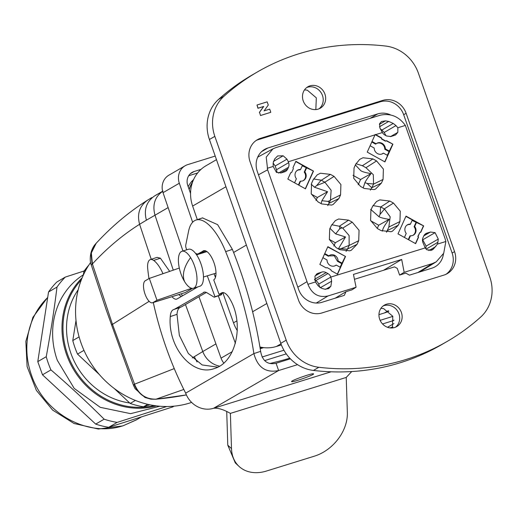 <?xml version="1.0" encoding="UTF-8"?>
<svg xmlns="http://www.w3.org/2000/svg" width="517" height="517" viewBox="0 0 517 517"><rect width="100%" height="100%" fill="white"/><g stroke="black" fill="none" stroke-linecap="round" stroke-linejoin="round"><path stroke-width="0.78" d="M335.19 298.193L345.97 291.704L351.838 289.882L356.077 287.252L353.46 274.417L401.677 259.45L404.171 272.33L432.483 263.541L436.238 261.828L443.715 253.24L445.867 241.491L445.124 238.815L405.36 125.424C398.898 116.461 390.555 113.049 380.338 115.181L275.884 147.603L272.944 148.838L266.216 157.123L267.638 169.783L307.938 284.298L315.467 281.965L314.931 276.252L317.192 273.629L321.723 272.084A6.191 5.661 59.9 0 1 326.162 272.601L327.907 273.571A5.971 5.461 59.9 0 1 330.835 277.067L425.187 247.914L422.848 242.286A6.191 5.661 59.9 0 1 422.996 237.671L423.753 235.991A6.191 5.661 59.9 0 1 425.924 233.568A6.191 5.661 59.9 0 1 426.997 233.096L430.461 232.023L435.081 232.644L438.274 239.074L437.88 242.292A8.123 7.432 59.9 0 1 437.434 244.114L445.867 241.491M307.938 284.298C311.906 294.057 318.608 297.947 328.03 295.957L356.077 287.252M404.171 272.33L399.596 275.063L405.819 273.131L409.458 275.147L431.85 268.194A19.349 17.688 59.9 0 0 435.185 266.733A19.349 17.688 59.9 0 0 443.463 253.763M430.719 250.558L433.498 248.942L437.434 244.114M433.498 248.942L432.206 249.97L427.068 249.905L425.187 247.914M320.288 287.756L331.662 281.158L330.874 277.183M331.662 281.158L330.848 286.295L328.553 288.667L324.805 289.203L321.891 288.428L318.213 285.901L315.467 281.965M354.455 279.303L394.523 266.869L397.256 268.381L399.596 275.063M383.582 270.262L401.677 259.45M189.203 189.61A30.955 28.306 -120.1 0 1 192.434 182.449M189.132 189.409A27.091 24.764 -120.1 0 1 192.505 182.236M380.35 128.882A8.123 7.432 59.9 0 1 381.83 130.077L384.176 132.442L395.983 125.592L397.851 127.757L405.36 125.424M397.851 127.757L397.832 132.346L395.576 134.969L391.039 136.514L386.606 135.997L384.939 135.073A6.191 5.661 59.9 0 1 382.406 132.552L379.943 128.106L379.601 123.647L381.501 121.501L385.404 120.875L388.719 121.424L393.263 123.447L395.983 125.592M375.691 134.633L381.552 137.884L381.63 139.079L385.378 141.154L386.606 140.689L392.914 144.178L384.913 161.911L367.244 152.121L375.2 134.42L375.691 134.633L382.406 132.552M385.65 140.986L381.908 138.911L381.552 137.884M267.186 168.309L273.176 166.448L276.408 172.316L281.028 172.937L284.499 171.857A6.191 5.661 59.9 0 0 285.565 171.392A6.191 5.661 59.9 0 0 287.736 168.962L288.499 167.282A6.191 5.661 59.9 0 0 288.648 162.674L288.318 161.75L375.045 134.834M331.636 205.075L333.084 204.519L338.913 198.567L340.567 194.903L340.903 184.543L334.092 176.407L330.447 174.384L320.482 173.227L317.231 174.83L313.205 179.735L311.551 183.399L311.215 193.759L318.026 201.901L321.671 203.918L331.636 205.075M338.635 218.995L335.346 220.617L331.358 225.502L329.704 229.167L329.374 239.52L336.179 247.662L339.824 249.685L349.789 250.835L351.282 250.26L357.066 244.334L358.72 240.67L359.057 230.311L352.245 222.168L348.6 220.152L338.635 218.995M353.712 178.287L360.523 186.43L364.162 188.447L374.127 189.603L375.575 189.048L381.41 183.096L383.065 179.431L383.394 169.078L376.583 160.936L372.938 158.913L362.979 157.756L359.722 159.359L355.696 164.264L354.042 167.928L353.712 178.287M391.007 231.726L392.5 231.151L398.29 225.218L399.945 221.554L400.274 211.201L393.463 203.058L389.818 201.042L379.859 199.885L376.563 201.507L372.576 206.393L370.922 210.051L370.592 220.41L377.404 228.553L381.048 230.576L391.007 231.726M345.524 256.477L337.523 274.21L331.216 270.714L330.854 269.687L327.119 267.612L326.156 267.909L319.855 264.42L327.856 246.687L345.524 256.477L327.739 246.945M418.499 237.309L415.636 243.649L398 233.878L406.019 216.112L423.656 225.884L420.793 232.223L419.83 232.521L418.137 236.282L418.499 237.309L417.859 236.418L419.83 232.521M295.86 161.31L313.489 171.082L305.469 188.847L287.84 179.076L290.703 172.736L291.659 172.439L293.359 168.678L292.997 167.65L295.86 161.31M314.666 280.02L315.751 280.621A5.971 5.461 59.9 0 1 318.672 284.117L319.855 287.484M192.835 181.364L192.175 181.745A30.955 28.306 -120.1 0 1 193.222 180.388M188.182 186.702A27.091 24.764 -120.1 0 1 193.578 179.593M422.512 239.468L426.118 246.124L425.788 248.78M273.176 166.448L273.163 162.926L274.598 159.049L277.629 155.947L283.161 155.785L286.961 159.171L288.318 161.75M384.176 132.442L385.947 135.628M381.268 138.052L375.116 134.64M385.378 141.154L386.606 140.689M392.914 144.178L386.335 140.857M387.285 155.274L392.623 144.34M384.738 161.815L387.608 155.455L383.452 153.148L382.923 153.362A5.887 5.383 -120.1 0 1 381.921 154.014M273.163 163.075L275.186 166.002L276.485 169.725L288.648 162.674M276.821 172.542A6.191 5.661 59.9 0 0 276.485 169.725M327.765 205.604L330.441 200.396L327.927 201.397L321.897 200.706L321.102 203.601M330.441 200.396L331.132 190.282L324.935 182.275A13.177 12.007 60.1 0 0 324.805 182.204L321.322 180.271A13.067 11.949 59.6 0 0 321.135 180.168L313.58 178.972M346.047 251.372L347.43 249.188A13.067 11.949 60.2 0 0 347.521 248.994L349.098 245.491A13.177 12.007 60.1 0 0 349.156 245.368L349.111 235.545L342.713 228.12L339.333 226.246L331.74 224.727M370.353 190.14L371.839 187.794A13.177 12.059 61 0 0 371.897 187.671L373.481 184.168A13.067 11.936 60 0 0 373.565 183.974L373.313 174.701L365.946 167.702L362.378 165.731L355.967 163.702M386.509 232.23L388.849 227.034L390.193 216.823L384.461 209.017A13.067 11.936 60 0 0 384.273 208.907L393.463 203.058M384.273 208.907L380.79 206.974A13.177 12.04 58.7 0 0 380.661 206.91L372.97 205.598M340.063 267.199L345.233 256.639M337.349 274.113L340.386 267.379L336.199 265.053L334.648 265.938M412.101 220.416L423.656 225.884M404.423 237.432L406.233 233.425A5.965 5.454 59.9 0 1 405.36 227.125A5.965 5.454 59.9 0 1 406.918 225.141A5.965 5.454 59.9 0 1 410.433 224.12L412.32 219.925L405.903 216.371M420.541 232.301L423.365 226.045M415.461 243.552L418.221 237.445M313.489 171.082L302.251 165.789M295.743 161.569L302.471 165.298L300.577 169.492A5.965 5.454 59.9 0 0 297.068 170.513A5.965 5.454 59.9 0 0 295.511 172.497A5.965 5.454 59.9 0 0 296.383 178.792L294.567 182.805M313.205 171.243L305.301 188.75M290.664 172.82L291.659 172.439M372.033 141.496L376.118 143.765A5.965 5.454 59.9 0 1 376.253 143.655A5.965 5.454 59.9 0 1 382.095 143.338A5.965 5.454 59.9 0 1 385.372 148.89L389.534 151.197M385.372 148.89L384.784 149.232L388.965 151.546M375.937 143.907A5.887 5.383 -120.1 0 1 381.552 143.707A5.887 5.383 -120.1 0 1 384.784 149.232M371.794 142.033L375.62 144.153L376.118 143.765M370.114 145.762L374.198 148.024A5.965 5.454 59.9 0 0 377.475 153.575A5.965 5.454 59.9 0 0 382.199 153.904A5.965 5.454 59.9 0 0 383.452 153.148M311.221 184.207L314.478 187.225L316.701 185.558L321.135 180.162M314.478 187.225L327.558 191.71M315.984 200.525L317.36 197.475L327.571 191.717L321.897 200.706M339.856 226.543L339.663 228.831L335.649 233.897L345.537 236.96M329.911 228.294L335.649 233.897M349.156 245.368L340.923 248.651L338.254 249.039L345.537 236.973L335.333 242.725L329.329 239.397M373.565 183.974L367.064 183.432L364.924 182.63C365.551 181.118 367.574 178.113 370.999 173.615C365.752 172.73 362.359 171.767 360.821 170.713L355.347 164.942M364.924 182.63L363.199 187.91M382.263 231.17L383.181 228.495C383.782 226.873 385.766 223.822 389.146 219.344C383.847 218.504 380.467 217.638 378.993 216.726L380.034 214.406L384.461 209.017M370.657 209.346L378.993 216.726M341.679 263.618L337.465 261.285L338.053 260.943L342.248 263.269M324.747 253.569L328.89 255.863L328.392 256.251L324.508 254.105M337.465 261.285L334.273 255.779L328.78 255.954M322.892 257.686L327.035 259.98A5.881 5.377 59.9 0 0 330.266 265.505A5.881 5.377 59.9 0 0 334.926 265.835A5.881 5.377 59.9 0 0 336.199 265.053M338.053 260.943A5.881 5.377 59.9 0 0 334.822 255.417A5.881 5.377 59.9 0 0 329.064 255.728A5.881 5.377 59.9 0 0 328.89 255.863M410.433 224.12L409.962 224.494A5.887 5.383 -120.1 0 0 406.692 225.334M408.288 239.578L409.903 235.991L410.466 235.771A5.965 5.454 59.9 0 0 412.863 235.397A5.965 5.454 59.9 0 0 415.539 232.766A5.965 5.454 59.9 0 0 414.666 226.465L416.56 222.278M415.972 222.562L414.065 226.769A5.887 5.383 -120.1 0 1 414.957 233.025A5.887 5.383 -120.1 0 1 412.585 235.5M414.065 226.769L414.666 226.465M410.466 235.771L408.656 239.785M306.71 167.644L304.817 171.838L304.216 172.142L306.116 167.928M298.807 185.151L300.616 181.144A5.965 5.454 59.9 0 0 303.014 180.763A5.965 5.454 59.9 0 0 305.689 178.139A5.965 5.454 59.9 0 0 304.817 171.838M300.577 169.492L300.112 169.867A5.887 5.383 -120.1 0 0 296.836 170.7M298.438 184.95L300.054 181.364L300.616 181.144M304.216 172.142A5.887 5.383 -120.1 0 1 305.108 178.397A5.887 5.383 -120.1 0 1 302.736 180.872M317.36 197.475L311.363 194.153M333.84 246.04L335.333 242.725M358.178 184.808L360.575 179.502L370.999 173.615M360.575 179.502L353.001 175.302M389.146 219.344L378.715 225.225L370.734 220.804M377.248 228.469L378.715 225.225M237.329 330.647A35.602 32.545 -120.1 0 1 233.516 322.821L222.969 293.081M280.97 343.824L276.408 346.474A35.602 32.545 -120.1 0 1 263.67 347.644A35.602 32.545 -120.1 0 1 259.941 347.004M197.313 219.622L192.628 206.063A35.602 32.545 -120.1 0 1 190.553 193.455A35.602 32.545 -120.1 0 1 201.042 169.356A35.602 32.545 -120.1 0 1 206.031 165.724L216.474 159.669M304.5 89.88L307.305 90.178L316.326 97.862L315.829 109.578M388.862 311.189A35.602 32.545 -120.1 0 1 384.499 312.927L378.948 314.653M390.613 114.942A19.349 17.688 59.9 0 0 377.811 113.876L267.884 147.991A19.349 17.688 59.9 0 0 264.549 149.452A19.349 17.688 59.9 0 0 257.292 171.457L298.587 289.378A19.349 17.688 59.9 0 0 321.923 302.309L344.316 295.362L345.97 291.704M263.45 347.618A30.955 28.306 -120.1 0 1 260.096 347.993M184.795 281.933A19.349 7.671 -107.2 0 0 193.429 288.24A19.349 7.671 -107.2 0 0 196.861 276.453A19.349 7.671 -107.2 0 0 190.586 257.582A19.349 7.671 -107.2 0 0 181.958 251.281A19.349 7.671 -107.2 0 0 178.869 265.732A46.433 46.433 0 0 0 182.701 278.081A19.349 7.671 -107.2 0 0 184.795 281.933A46.433 23.73 -32.1 0 1 183.994 270.908A46.433 23.73 147.9 0 1 190.586 257.582M193.429 288.24L199.905 286.231A19.349 7.671 -107.2 0 0 203.336 274.443A19.349 7.671 -107.2 0 0 197.067 255.572A19.349 7.671 -107.2 0 0 188.434 249.272L181.958 251.281M380.919 308.345L383.64 308.636L392.804 316.281L392.39 327.952M214.684 275.374A23.22 9.209 -107.2 0 0 215.641 276.769M256.122 140.501A19.349 17.688 -120.1 0 1 258.209 139.693L380.344 101.791A19.349 17.688 -120.1 0 1 403.68 114.722L452.117 253.026A19.349 17.688 -120.1 0 1 446.048 274.268M276.408 346.474L281.39 344.929M270.818 112.299L260.503 115.537L259.534 112.312L263.722 106.45L258.093 108.195L256.981 105.016L267.16 101.855L268.271 105.041L264.116 110.864L269.706 109.126L270.818 112.299L260.639 115.459M260.503 115.537L259.534 112.312M259.398 112.389L263.586 106.528L257.957 108.279L256.981 105.016M489.78 277.002A38.697 35.376 -120.1 0 1 480.668 317.076A239.92 219.35 -120.1 0 1 447.186 341.427A239.92 219.35 -120.1 0 1 318.86 367.29A38.697 35.376 -120.1 0 1 286.211 340.173L280.789 343.32L209.411 139.5A38.697 35.376 -120.1 0 1 218.523 99.426L223.951 96.278A239.92 219.35 -120.1 0 1 257.427 71.934A239.92 219.35 -120.1 0 1 385.76 46.065A38.697 35.376 -120.1 0 1 418.402 73.181L489.78 277.002M286.211 340.173L214.839 136.359A38.697 35.376 -120.1 0 1 223.951 96.278M382.787 100.376A19.349 17.688 -120.1 0 1 406.123 113.307L454.559 251.611A19.349 17.688 -120.1 0 1 447.302 273.616A19.349 17.688 -120.1 0 1 443.967 275.076L321.826 312.979A19.349 17.688 -120.1 0 1 298.49 300.047L250.06 161.743A19.349 17.688 -120.1 0 1 257.317 139.739A19.349 17.688 -120.1 0 1 260.646 138.278L382.787 100.376L380.344 101.791M312.442 109.326A12.382 11.322 -120.1 0 1 302.736 99.115A12.382 11.322 -120.1 0 1 307.861 86.778A12.382 11.322 -120.1 0 1 315.693 85.654A12.382 11.322 -120.1 0 1 325.406 95.858A12.382 11.322 -120.1 0 1 320.281 108.202A12.382 11.322 -120.1 0 1 312.442 109.326M388.92 327.7A12.382 11.322 -120.1 0 1 379.207 317.496A12.382 11.322 -120.1 0 1 384.331 305.153A12.382 11.322 -120.1 0 1 392.17 304.028A12.382 11.322 -120.1 0 1 401.883 314.239A12.382 11.322 -120.1 0 1 396.759 326.576A12.382 11.322 -120.1 0 1 388.92 327.7M280.789 343.32A38.697 35.376 -120.1 0 0 313.431 370.437A239.92 219.35 59.9 0 0 441.764 344.568L447.186 341.427M257.427 71.934L252.005 75.075A239.92 219.35 59.9 0 0 218.523 99.426M383.162 305.948A12.382 11.322 -120.1 0 1 389.728 305.444A12.382 11.322 -120.1 0 1 399.266 314.911A12.382 11.322 -120.1 0 1 395.492 327.203M306.684 87.567A12.382 11.322 -120.1 0 1 313.257 87.069A12.382 11.322 -120.1 0 1 322.789 96.53A12.382 11.322 -120.1 0 1 319.015 108.822M186.811 249.776A3.871 1.538 71.7 0 1 185.765 244.993L188.569 231.241A46.433 18.483 71.7 0 1 195.962 220.074A46.433 18.483 71.7 0 1 225.651 251.624A193.481 77.001 71.7 0 1 253.886 353.576C257.64 367.503 265.887 373.151 278.618 370.534L297.546 364.659M313.444 373.83C312.423 372.873 289.326 381.158 291.685 381.636C292.706 382.593 315.803 374.308 313.444 373.83L313.522 373.894M202.496 217.909L217.625 224.656L232.392 249.394C245.918 283.316 255.333 317.296 260.626 351.347C262.403 361.047 267.554 365.021 276.072 363.257L290.386 358.811M389.999 327.894L392.894 327.002M351.728 371.549L346.228 377.436L230.382 413.387C223.467 409.47 217.851 407.771 213.521 408.288A23.22 21.229 -120.1 0 1 185.655 393.153L185.564 392.901A154.79 61.601 71.7 0 1 153.303 302.523M148.954 278.618A154.79 61.601 71.7 0 1 147.739 269.073A15.478 6.159 71.7 0 1 150.324 259.599A15.478 6.159 71.7 0 1 153.672 260.432A23.22 9.241 71.7 0 1 162.971 273.693M204.028 250.609L197.636 254.073L195.626 253.492M203.058 250.926A15.478 6.159 71.7 0 1 203.524 250.719A15.478 6.159 71.7 0 1 214.032 262.869A15.478 6.159 71.7 0 1 213.728 279.891L219.059 294.373L221.573 292.919A15.478 6.159 71.7 0 1 222.045 292.706A15.478 6.159 71.7 0 1 230.227 299.576C244.58 324.346 235.836 362.469 214.406 368.524C192.641 376.893 167.502 347.295 170.274 316.566A19.349 7.697 71.7 0 1 173.654 309.567A19.349 7.697 71.7 0 1 173.712 309.547A30.955 12.318 71.7 0 0 173.802 309.521L181.473 306.865L206.341 292.448M204.486 292.086L174.733 309.101A30.955 12.318 71.7 0 1 173.802 309.521M203.517 292.402A15.478 6.159 71.7 0 1 203.989 292.195A15.478 6.159 71.7 0 1 206.949 292.771L214.18 297.21L214.994 296.739L207.291 275.832M197.992 286.825L177.124 298.929A13.545 5.39 71.7 0 1 176.711 299.11A13.545 5.39 71.7 0 1 171.993 296.719M230.382 413.387L231.5 448.627L227.784 445.156L226.717 411.545M346.228 377.436L347.346 412.676A38.697 29.165 133.1 0 1 314.465 456.143L266.475 471.039A38.697 29.165 -46.9 0 1 239.003 466.366L235.287 462.896L227.784 445.156M239.003 466.366A38.697 29.165 -46.9 0 1 231.5 448.627M181.196 296.564L178.83 294.593M214.083 273.726L215.447 277.442M221.399 293.604L221.735 294.503L220.921 294.974L214.18 297.21M217.715 367.16L202.134 364.944L188.356 353.525L179.334 335.352L177.014 314.33C177.312 310.355 178.455 308.016 180.452 307.318L173.886 309.489M205.882 250.971L197.636 254.073M150.324 259.599L157.065 257.369L160.412 258.203L169.673 271.38M185.655 393.153L253.886 353.576L260.626 351.347M223.919 292.764L219.059 294.373M221.735 294.503L214.994 296.739M192.473 288.376L185.312 292.532L152.909 302.6A11.607 4.601 72.7 0 1 152.528 302.768A11.607 4.601 72.7 0 1 144.844 293.546A11.607 4.601 72.7 0 1 145.258 280.763L149.323 278.404L156.981 300.241L191.645 288.279M149.323 278.404L179.309 268.058M152.909 302.6L156.981 300.241M185.312 292.532L152.528 302.768M148.004 199.898C139.616 205.701 136.818 213.831 139.596 224.288L146.408 220.184C143.648 209.74 146.401 201.643 154.673 195.885L158.616 193.558A386.968 353.79 -120.1 0 0 154.673 195.885L163.01 191.057C154.874 196.744 152.205 204.797 155.003 215.208L168.135 207.588M151.242 259.295L139.596 224.288C122.897 234.77 107.168 247.986 92.394 263.935L91.341 252.942L96.181 243.255M95.561 243.946L91.057 253.55L92.071 264.155L92.394 263.935L112.493 324.366L149.148 301.314M223.796 363.044A15.478 14.153 -120.1 0 1 221.043 358.152L198.961 296.726M195.659 287.549L195.846 288.066M182.953 250.971L163.036 192.673A15.478 14.153 -120.1 0 1 168.885 175.192L185.157 165.75A15.478 14.153 -120.1 0 1 187.826 164.587L215.214 156.076M393.935 320.34A15.478 14.153 -120.1 0 1 392.558 320.857L382.541 323.965M264.62 360.608L286.269 353.887M111.62 325.006L133.405 385.139L134.549 384.183L112.493 324.366L111.62 325.006L106.134 309.631L91.341 265.137L92.071 264.161M191.62 402.407A90.165 82.429 -120.1 0 1 189.726 403.027A90.165 82.429 -120.1 0 1 93.39 366.915A90.165 82.429 -120.1 0 1 90.624 262.416M218.31 295.84L235.397 343.366M203.084 252.826L202.91 252.328M192.634 222.239L179.315 183.231A15.478 14.153 -120.1 0 1 185.157 165.75M262.061 357.021L283.93 350.229M380.131 320.333L392.849 316.385M197.636 172.969L188.692 175.748M134.213 384.389C138.394 394.568 145.755 399.499 156.308 399.169A376.079 343.831 -120.1 0 0 186.385 394.917L155.83 399.253L183.819 389.456M201.042 169.356L194.14 171.502L190.392 173.673M190.553 193.455L187.787 185.584A11.607 10.611 -120.1 0 1 192.143 172.374A11.607 10.611 -120.1 0 1 194.14 171.502M260.219 348.716L263.67 347.644M174.255 368.589L134.549 384.183C138.646 394.439 145.91 399.434 156.334 399.163M83.353 274.805A76.077 69.556 59.9 0 0 57.335 360.349L74.189 388.383L100.233 407.325L130.646 413.665L159.811 406.226M50.95 369.901C69.446 385.869 87.179 402.297 104.156 419.184L95.69 424.095L42.491 374.812L50.95 369.901A85.596 78.254 -120.1 0 1 48.346 363.386A85.596 78.254 -120.1 0 1 46.239 356.704L37.78 361.616L48.54 291.982L56.999 287.077A85.596 78.254 -120.1 0 1 65.291 277.086L56.831 281.998A85.596 78.254 59.9 0 0 48.54 291.982M95.69 424.095A85.596 78.254 59.9 0 0 108.693 427.307L117.159 422.395A85.596 78.254 -120.1 0 1 104.156 419.184M117.159 422.395L166.765 406.511M84.213 270.947L65.291 277.086M56.999 287.077C54.188 309.819 50.601 333.032 46.239 356.704M42.491 374.812L37.78 361.616M174.035 406.162L172.659 406.957L108.693 427.307M78.203 289.727A71.514 65.381 59.9 0 0 70.81 353.079A71.514 65.381 59.9 0 0 129.702 402.989M149.943 404.798L143.474 406.808L147.765 404.32M143.474 406.808A85.518 78.19 -120.1 0 1 130.194 403.441L114.186 388.448M99.329 374.521L77.518 354.087A85.518 78.19 -120.1 0 1 74.887 347.411A85.518 78.19 -120.1 0 1 72.781 340.567L76.005 320.508M83.289 275.206L83.903 271.386A85.518 78.19 -120.1 0 1 88.808 265.118M130.194 403.441L135.396 400.429M77.518 354.087L83.967 350.345M72.781 340.567L79.101 336.903M83.903 271.386L85.719 270.333M316.262 303.046L328.03 295.957M432.483 263.541L417.852 272.543M297.818 287.168L306.846 281.733M428.813 250.596L435.786 246.551M426.098 249.123L437.88 242.292M318.672 284.117L330.835 277.067M325.587 289.346L330.848 286.295M267.638 169.783L258.461 174.798M424.993 234.259L426.997 233.096M423.804 235.881L430.461 232.023M422.925 239.694L435.088 232.644M426.118 246.124L438.274 239.074M390.387 136.669L397.832 132.352M275.186 166.002L286.961 159.171M278.482 173.092L288.499 167.282M280.757 173.014L287.736 168.962M316.255 274.32L318.259 273.163M315.066 275.949L321.723 272.084M314.543 279.342L326.162 272.601M315.751 280.621L327.907 273.571M329.155 203.259L338.913 198.567M321.322 180.271L330.447 174.384M324.805 182.204L334.092 176.407M330.686 199.859L340.567 194.903M339.333 226.246L348.6 220.152M352.245 222.168L342.713 228.12M349.098 245.491L358.72 240.67M347.521 248.994L357.066 244.334M362.378 165.731L372.938 158.913M365.946 167.702L376.583 160.936M373.481 184.168L383.065 179.431M371.897 187.671L381.41 183.096M387.233 230.621L398.29 225.218M380.79 206.974L389.818 201.042M388.849 227.034L399.945 221.554M379.368 124.377L385.404 120.875M379.433 126.807L388.719 121.424M381.83 130.077L393.263 123.447M273.338 161.485L283.167 155.785M329.387 202.729L327.927 201.397M316.701 185.558L324.935 182.275M339.663 228.831L342.176 227.829M340.923 248.651L347.43 249.188M367.064 183.432L371.839 187.794M380.661 206.91L380.034 214.406M266.843 303.498L252.613 311.751M236.922 320.85L233.516 322.821M246.376 245.064L233.613 252.47M225.955 186.734L192.628 206.063M388.273 310.736L384.499 312.927M370.043 118.38L377.811 113.876M261.628 151.623L267.884 147.991M313.431 370.437L318.86 367.29M214.839 136.359L209.411 139.5M403.68 114.722L406.123 113.307M454.559 251.611L452.117 253.026M258.209 139.693L260.646 138.278M276.072 363.257L278.618 370.534L213.521 408.288L331.093 371.801M387.511 327.287L393.902 323.577M225.651 251.624L232.392 249.394M222.543 292.596L221.573 292.919M170.274 316.566L177.014 314.33M174.733 309.101L181.473 306.865M153.672 260.432L160.412 258.203M146.408 220.184L155.003 215.208L173.273 270.145M232.295 351.625L221.043 358.152M163.036 192.673L179.315 183.231M393.902 320.075L392.558 320.857M181.493 293.766L182.288 295.931M185.467 304.552L202.787 351.528L215.925 343.908M192.246 357.938L202.787 351.528A21.669 19.814 59.9 0 0 219.576 366.139M269.822 363.49A386.968 353.79 59.9 0 0 289.779 358.178M197.067 361.997L194.256 356.678M81.298 279.93A75.301 68.845 59.9 0 0 73.944 368.143A75.301 68.845 59.9 0 0 154.163 405.561M82.132 277.849A76.077 69.556 59.9 0 0 66.693 354.921A76.077 69.556 59.9 0 0 156.386 405.871M47.499 297.727A76.077 69.556 59.9 0 0 31.537 375.31C44.242 413.768 88.368 437.86 123.569 425.562L136.682 419.701M419.81 271.936L436.238 261.828M272.944 148.838L257.692 157.181M216.003 273.131L203.472 277.015M206.974 251.624L196.589 254.842M195.962 220.074L202.703 217.838M162.622 191.238L158.616 193.558M151.817 197.565L147.636 200.124C129.166 211.744 111.976 226.168 96.052 243.397L95.399 244.127M91.341 265.137C90.074 263.34 88.581 251.876 95.406 244.127M155.83 399.253L150.951 399.163L144.986 397.483L135.086 388.681L133.405 385.139M47.532 297.553L32.881 317.38L25.85 341.33L27.104 366.598L36.371 390.387L52.605 410.084L74.047 423.501L98.372 429.032L122.82 425.892L136.242 419.953L141.07 417.154"/></g></svg>
